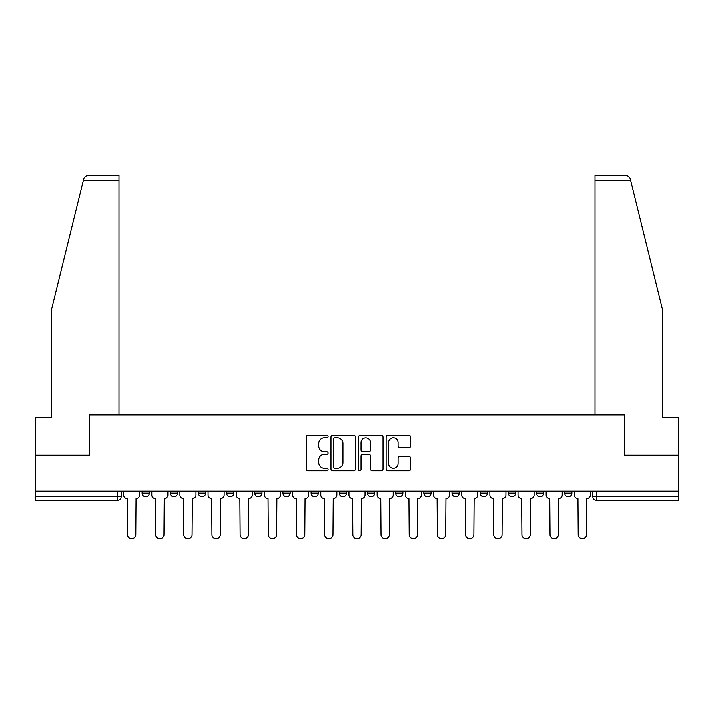 <?xml version="1.0" encoding="UTF-8"?>
<svg xmlns="http://www.w3.org/2000/svg" width="714" height="714" viewBox="0 0 714 714"><rect width="100%" height="100%" fill="white"/><g stroke="black" fill="none" stroke-linecap="round" stroke-linejoin="round"><path stroke-width="1.07" d="M328.101 436.504A1.241 1.241 0 0 0 326.86 435.263L308.029 435.263A1.776 1.776 0 0 0 306.252 437.039L306.252 468.946A1.776 1.776 0 0 0 308.029 470.722L326.86 470.722A1.241 1.241 0 0 0 328.101 469.482A1.241 1.241 0 0 0 326.86 468.241L324.424 468.241A5.676 5.676 0 0 1 318.756 462.565L318.756 459.905A5.676 5.676 0 0 1 324.424 454.238L326.86 454.238A1.241 1.241 0 0 0 328.101 452.988A1.241 1.241 0 0 0 326.86 451.748L324.424 451.748A5.676 5.676 0 0 1 318.756 446.08L318.756 443.421A5.676 5.676 0 0 1 324.424 437.744L326.86 437.744A1.241 1.241 0 0 0 328.101 436.504M423.821 491.098L423.821 493.088L431.051 493.088A3.615 3.615 0 0 1 427.436 496.703A3.615 3.615 0 0 1 423.821 493.088L423.821 491.098M395.654 491.098L395.654 493.088L402.874 493.088A3.615 3.615 0 0 1 399.26 496.703A3.615 3.615 0 0 1 395.654 493.088L395.654 491.098M254.773 493.088L254.773 491.098L254.773 493.088A3.615 3.615 0 0 0 258.388 496.703A3.615 3.615 0 0 1 254.773 493.088L262.002 493.088A3.615 3.615 0 0 1 258.388 496.703M198.43 491.098L198.43 493.088L205.65 493.088A3.615 3.615 0 0 1 202.035 496.703A3.615 3.615 0 0 1 198.43 493.088L198.43 491.098M170.253 493.088L170.253 491.098L170.253 493.088A3.615 3.615 0 0 0 173.868 496.703A3.615 3.615 0 0 1 170.253 493.088L177.474 493.088A3.615 3.615 0 0 1 173.868 496.703A3.615 3.615 0 0 0 177.474 493.088A3.615 3.615 0 0 1 173.868 496.703M142.077 493.088L142.077 491.098L142.077 493.088A3.615 3.615 0 0 0 145.692 496.703A3.615 3.615 0 0 1 142.077 493.088L149.297 493.088A3.615 3.615 0 0 1 145.692 496.703A3.615 3.615 0 0 0 149.297 493.088A3.615 3.615 0 0 1 145.692 496.703M408.81 447.767A1.776 1.776 0 0 0 410.586 445.991L410.586 437.039A1.776 1.776 0 0 0 408.81 435.263L387.889 435.263A1.776 1.776 0 0 0 386.122 437.039L386.122 468.946A1.776 1.776 0 0 0 387.889 470.722L408.81 470.722A1.776 1.776 0 0 0 410.586 468.946L410.586 458.138A1.776 1.776 0 0 0 408.81 456.362L399.858 456.362A1.776 1.776 0 0 0 398.082 458.138L398.082 463.493A4.739 4.739 0 0 1 393.343 468.241A4.739 4.739 0 0 1 388.603 463.493L388.603 442.493A4.739 4.739 0 0 1 393.343 437.744A4.739 4.739 0 0 1 398.082 442.493L398.082 445.991A1.776 1.776 0 0 0 399.858 447.767L408.81 447.767M83.306 180.633L83.627 179.339C84.448 176.777 86.207 175.403 88.893 175.216L118.961 175.216L118.961 180.633L83.306 180.633L51.229 310.67L51.229 417.235L35.7 417.235L35.7 455.157L89.518 455.157L89.518 414.888L624.482 414.888L624.482 455.157L678.3 455.157L678.3 491.098L35.7 491.098L35.7 496.703L121.13 496.703L121.13 491.098M118.961 180.633L118.961 414.888L89.339 414.888L89.339 455.157L35.7 455.157L35.7 491.098M355.447 437.039A1.776 1.776 0 0 0 353.68 435.263L332.76 435.263A1.776 1.776 0 0 0 330.984 437.039L330.984 468.946A1.776 1.776 0 0 0 332.76 470.722L353.68 470.722A1.776 1.776 0 0 0 355.447 468.946L355.447 437.039M360.32 435.263L381.24 435.263A1.776 1.776 0 0 1 383.016 437.039L383.016 468.946A1.776 1.776 0 0 1 381.24 470.722L372.289 470.722A1.776 1.776 0 0 1 370.521 468.946L370.521 456.005A1.776 1.776 0 0 0 368.745 454.238L362.81 454.238A1.776 1.776 0 0 0 361.034 456.005L361.034 469.482A1.241 1.241 0 0 1 359.794 470.722A1.241 1.241 0 0 1 358.553 469.482L358.553 437.039A1.776 1.776 0 0 1 360.32 435.263M592.87 491.098L592.87 496.703L678.3 496.703L678.3 500.309L596.485 500.309A3.615 3.615 0 0 1 592.87 496.703M678.3 491.098L678.3 496.703M121.13 496.703A3.615 3.615 0 0 1 117.515 500.309A3.615 3.615 0 0 0 121.13 496.703A3.615 3.615 0 0 1 117.515 500.309L35.7 500.309L35.7 496.703M571.923 491.098L571.923 493.088A3.615 3.615 0 0 1 568.308 496.703A3.615 3.615 0 0 1 564.703 493.088L571.923 493.088M564.703 491.098L564.703 493.088M543.747 491.098L543.747 493.088A3.615 3.615 0 0 1 540.132 496.703A3.615 3.615 0 0 1 536.526 493.088L543.747 493.088M536.526 491.098L536.526 493.088M515.57 491.098L515.57 493.088A3.615 3.615 0 0 1 511.965 496.703A3.615 3.615 0 0 1 508.35 493.088A3.615 3.615 0 0 0 511.965 496.703M508.35 491.098L508.35 493.088L515.57 493.088M487.394 491.098L487.394 493.088A3.615 3.615 0 0 1 483.789 496.703A3.615 3.615 0 0 1 480.174 493.088L487.394 493.088L487.394 491.098M480.174 491.098L480.174 493.088M459.227 491.098L459.227 493.088A3.615 3.615 0 0 1 455.612 496.703A3.615 3.615 0 0 1 451.998 493.088L459.227 493.088A3.615 3.615 0 0 1 455.612 496.703A3.615 3.615 0 0 0 459.227 493.088L459.227 491.098M451.998 491.098L451.998 493.088M431.051 491.098L431.051 493.088M402.874 491.098L402.874 493.088L402.874 491.098M374.698 491.098L374.698 493.088A3.615 3.615 0 0 1 371.084 496.703A3.615 3.615 0 0 1 367.478 493.088L374.698 493.088L374.698 491.098M367.478 491.098L367.478 493.088M346.522 491.098L346.522 493.088A3.615 3.615 0 0 1 342.916 496.703A3.615 3.615 0 0 1 339.302 493.088L346.522 493.088M339.302 491.098L339.302 493.088M318.346 491.098L318.346 493.088A3.615 3.615 0 0 1 314.74 496.703A3.615 3.615 0 0 1 311.125 493.088L318.346 493.088M311.125 491.098L311.125 493.088M290.179 491.098L290.179 493.088A3.615 3.615 0 0 1 286.564 496.703A3.615 3.615 0 0 1 282.949 493.088L290.179 493.088A3.615 3.615 0 0 1 286.564 496.703A3.615 3.615 0 0 0 290.179 493.088M282.949 491.098L282.949 493.088M262.002 491.098L262.002 493.088M233.826 491.098L233.826 493.088A3.615 3.615 0 0 1 230.211 496.703A3.615 3.615 0 0 1 226.606 493.088L233.826 493.088A3.615 3.615 0 0 1 230.211 496.703A3.615 3.615 0 0 0 233.826 493.088L233.826 491.098M226.606 491.098L226.606 493.088M205.65 491.098L205.65 493.088L205.65 491.098M177.474 491.098L177.474 493.088L177.474 491.098M149.297 491.098L149.297 493.088L149.297 491.098M334.705 437.744A1.241 1.241 0 0 0 333.465 438.985L333.465 467.001A1.241 1.241 0 0 0 334.705 468.241L337.276 468.241A5.676 5.676 0 0 0 342.952 462.565L342.952 443.421A5.676 5.676 0 0 0 337.276 437.744L334.705 437.744M370.521 442.582A4.739 4.739 0 0 0 365.773 437.834A4.739 4.739 0 0 0 361.034 442.582L361.034 449.981A1.776 1.776 0 0 0 362.81 451.748L368.745 451.748A1.776 1.776 0 0 0 370.521 449.981L370.521 442.582M123.567 494.891L123.567 491.098L123.567 494.891A3.615 3.615 0 0 0 127.181 498.506L127.449 534.625A4.15 4.15 0 0 0 131.599 538.784A4.15 4.15 0 0 0 135.758 534.625L136.026 498.506A3.615 3.615 0 0 0 139.641 494.891L139.641 491.098L139.641 494.891M127.181 498.506L127.449 534.625M135.758 534.625L136.026 498.506M151.743 494.891L151.743 491.098L151.743 494.891A3.615 3.615 0 0 0 155.349 498.506L155.625 534.625A4.15 4.15 0 0 0 159.775 538.784A4.15 4.15 0 0 0 163.934 534.625L164.202 498.506A3.615 3.615 0 0 0 167.817 494.891L167.817 491.098L167.817 494.891M179.919 494.891L179.919 491.098L179.919 494.891A3.615 3.615 0 0 0 183.525 498.506L183.801 534.625A4.15 4.15 0 0 0 187.952 538.784A4.15 4.15 0 0 0 192.102 534.625L192.378 498.506A3.615 3.615 0 0 0 195.993 494.891L195.993 491.098L195.993 494.891M83.627 179.339C84.127 177.884 84.127 177.884 83.627 179.339M630.694 180.633L630.373 179.339C629.873 177.884 629.873 177.884 630.373 179.339C629.873 177.884 629.873 177.884 630.373 179.339C629.552 176.777 627.793 175.403 625.107 175.216L595.039 175.216L595.039 414.888L624.661 414.888L624.661 455.157L678.3 455.157L678.3 417.235L662.77 417.235L662.77 310.67L630.694 180.633L595.039 180.633M155.349 498.506L155.625 534.625M163.934 534.625L164.202 498.506M183.525 498.506L183.801 534.625M192.102 534.625L192.378 498.506M208.086 494.891L208.086 491.098L208.086 494.891A3.615 3.615 0 0 0 211.701 498.506L211.969 534.625A4.15 4.15 0 0 0 216.128 538.784A4.15 4.15 0 0 0 220.278 534.625L220.555 498.506A3.615 3.615 0 0 0 224.16 494.891L224.16 491.098L224.16 494.891M236.263 494.891L236.263 491.098L236.263 494.891A3.615 3.615 0 0 0 239.877 498.506L240.145 534.625A4.15 4.15 0 0 0 244.304 538.784A4.15 4.15 0 0 0 248.454 534.625L248.722 498.506A3.615 3.615 0 0 0 252.337 494.891L252.337 491.098L252.337 494.891M264.439 494.891L264.439 491.098L264.439 494.891A3.615 3.615 0 0 0 268.053 498.506L268.321 534.625A4.15 4.15 0 0 0 272.48 538.784A4.15 4.15 0 0 0 276.63 534.625L276.898 498.506A3.615 3.615 0 0 0 280.513 494.891L280.513 491.098L280.513 494.891M211.701 498.506L211.969 534.625M220.278 534.625L220.555 498.506M239.877 498.506L240.145 534.625M248.454 534.625L248.722 498.506M268.053 498.506L268.321 534.625M276.63 534.625L276.898 498.506M292.615 494.891L292.615 491.098L292.615 494.891A3.615 3.615 0 0 0 296.23 498.506L296.497 534.625A4.15 4.15 0 0 0 300.648 538.784A4.15 4.15 0 0 0 304.807 534.625L305.074 498.506A3.615 3.615 0 0 0 308.689 494.891L308.689 491.098L308.689 494.891M296.23 498.506L296.497 534.625M304.807 534.625L305.074 498.506M320.791 494.891L320.791 491.098L320.791 494.891A3.615 3.615 0 0 0 324.397 498.506L324.674 534.625A4.15 4.15 0 0 0 328.824 538.784A4.15 4.15 0 0 0 332.983 534.625L333.251 498.506A3.615 3.615 0 0 0 336.865 494.891L336.865 491.098L336.865 494.891M324.397 498.506L324.674 534.625M332.983 534.625L333.251 498.506M348.959 494.891L348.959 491.098L348.959 494.891A3.615 3.615 0 0 0 352.573 498.506L352.85 534.625A4.15 4.15 0 0 0 357 538.784A4.15 4.15 0 0 0 361.15 534.625L361.427 498.506A3.615 3.615 0 0 0 365.041 494.891L365.041 491.098L365.041 494.891M352.573 498.506L352.85 534.625M361.15 534.625L361.427 498.506M377.135 494.891L377.135 491.098L377.135 494.891A3.615 3.615 0 0 0 380.749 498.506L381.017 534.625A4.15 4.15 0 0 0 385.176 538.784A4.15 4.15 0 0 0 389.326 534.625L389.603 498.506A3.615 3.615 0 0 0 393.209 494.891L393.209 491.098L393.209 494.891M380.749 498.506L381.017 534.625M389.326 534.625L389.603 498.506M405.311 494.891L405.311 491.098L405.311 494.891A3.615 3.615 0 0 0 408.926 498.506L409.193 534.625A4.15 4.15 0 0 0 413.352 538.784A4.15 4.15 0 0 0 417.503 534.625L417.77 498.506A3.615 3.615 0 0 0 421.385 494.891L421.385 491.098L421.385 494.891M408.926 498.506L409.193 534.625M417.503 534.625L417.77 498.506M433.487 494.891L433.487 491.098L433.487 494.891A3.615 3.615 0 0 0 437.102 498.506L437.37 534.625A4.15 4.15 0 0 0 441.52 538.784A4.15 4.15 0 0 0 445.679 534.625L445.947 498.506A3.615 3.615 0 0 0 449.561 494.891L449.561 491.098L449.561 494.891M437.102 498.506L437.37 534.625M445.679 534.625L445.947 498.506M461.663 494.891L461.663 491.098L461.663 494.891A3.615 3.615 0 0 0 465.278 498.506L465.546 534.625A4.15 4.15 0 0 0 469.696 538.784A4.15 4.15 0 0 0 473.855 534.625L474.123 498.506A3.615 3.615 0 0 0 477.737 494.891L477.737 491.098L477.737 494.891M465.278 498.506L465.546 534.625M473.855 534.625L474.123 498.506M489.84 494.891L489.84 491.098L489.84 494.891A3.615 3.615 0 0 0 493.445 498.506L493.722 534.625A4.15 4.15 0 0 0 497.872 538.784A4.15 4.15 0 0 0 502.031 534.625L502.299 498.506A3.615 3.615 0 0 0 505.914 494.891L505.914 491.098L505.914 494.891M493.445 498.506L493.722 534.625M502.031 534.625L502.299 498.506M518.007 494.891L518.007 491.098L518.007 494.891A3.615 3.615 0 0 0 521.622 498.506L521.898 534.625A4.15 4.15 0 0 0 526.048 538.784A4.15 4.15 0 0 0 530.199 534.625L530.475 498.506A3.615 3.615 0 0 0 534.081 494.891L534.081 491.098L534.081 494.891M521.622 498.506L521.898 534.625M530.199 534.625L530.475 498.506M546.183 494.891L546.183 491.098L546.183 494.891A3.615 3.615 0 0 0 549.798 498.506L550.066 534.625A4.15 4.15 0 0 0 554.225 538.784A4.15 4.15 0 0 0 558.375 534.625L558.651 498.506A3.615 3.615 0 0 0 562.257 494.891L562.257 491.098L562.257 494.891M549.798 498.506L550.066 534.625M558.375 534.625L558.651 498.506M574.359 494.891L574.359 491.098L574.359 494.891A3.615 3.615 0 0 0 577.974 498.506L578.242 534.625A4.15 4.15 0 0 0 582.401 538.784A4.15 4.15 0 0 0 586.551 534.625L586.819 498.506A3.615 3.615 0 0 0 590.433 494.891L590.433 491.098L590.433 494.891M577.974 498.506L578.242 534.625M586.551 534.625L586.819 498.506M117.515 491.098L117.515 500.309M596.485 491.098L596.485 500.309"/></g></svg>
